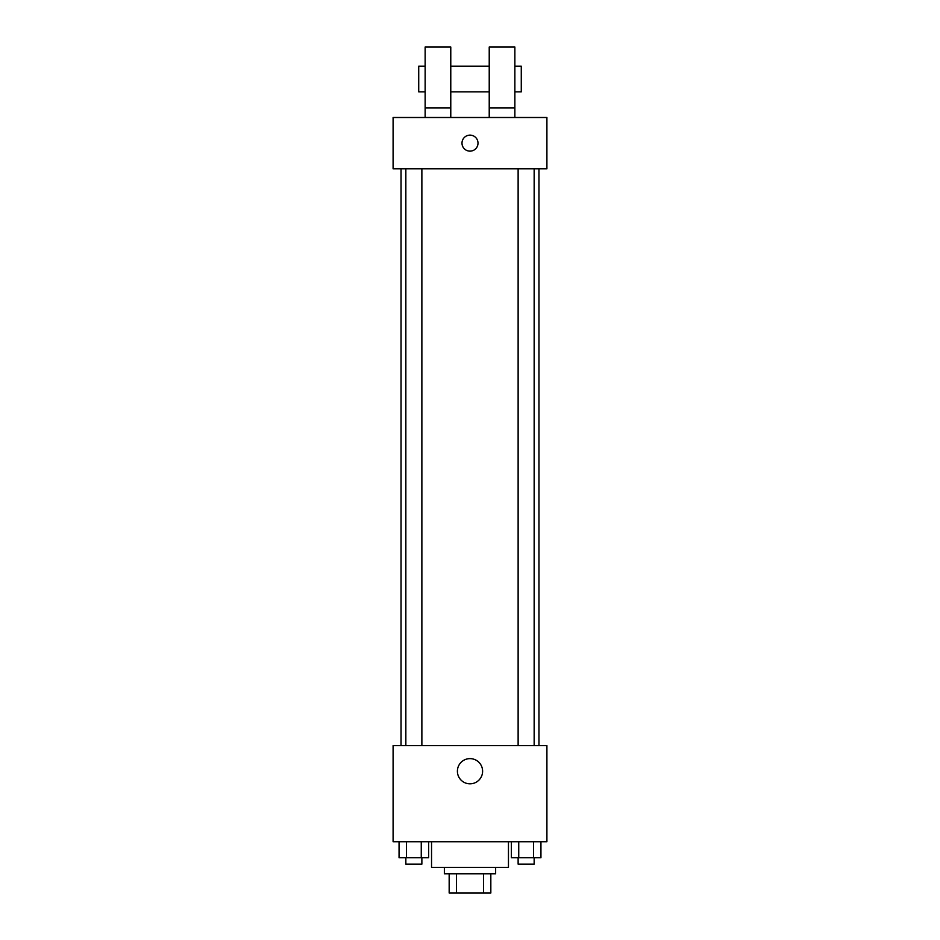 <?xml version="1.0" encoding="UTF-8"?>
<svg xmlns="http://www.w3.org/2000/svg" width="940" height="940" viewBox="0 0 940 940"><rect width="100%" height="100%" fill="white"/><g stroke="black" fill="none" stroke-linecap="round" stroke-linejoin="round"><path stroke-width="1.41" d="M483.489 873.777L483.489 893L449.167 893L449.167 873.777M483.489 893L490.833 893L490.833 873.777L490.833 893M495.639 867.361L495.639 873.777L444.362 873.777L444.362 867.361M456.511 873.777L456.511 893M431.542 841.723L431.542 867.361L508.458 867.361L508.458 841.723M546.904 841.723L393.096 841.723L393.096 745.596L546.904 745.596L546.904 841.723M482.608 771.223A12.608 12.608 0 0 1 463.702 782.139A12.608 12.608 0 0 1 463.702 760.307A12.608 12.608 0 0 1 482.608 771.223M538.961 168.777L538.961 745.596M518.128 745.596L518.128 168.777M421.872 168.777L421.872 745.596M546.904 168.777L393.096 168.777L393.096 117.5L546.904 117.5L546.904 168.777M470 135.125A8.014 8.014 0 0 1 476.933 147.145A8.014 8.014 0 0 1 463.068 147.145A8.014 8.014 0 0 1 470 135.125M425.139 117.5L425.139 47L450.777 47L450.777 117.5M450.777 91.862L489.223 91.862M489.223 117.5L489.223 47L514.861 47L514.861 117.5M514.861 91.862L521.277 91.862L521.277 66.223L514.861 66.223M425.139 66.223L418.723 66.223L418.723 91.862L425.139 91.862M425.139 107.888L450.777 107.888M489.223 107.888L514.861 107.888M540.947 841.723L540.947 857.75L511.348 857.75L511.348 841.723M533.544 841.723L533.544 857.75M518.739 841.723L518.739 857.75M534.155 857.75L534.155 864.154L518.128 864.154L518.128 857.75M428.652 841.723L428.652 857.75L399.054 857.75L399.054 841.723M421.261 841.723L421.261 857.75M406.456 841.723L406.456 857.75M421.872 857.75L421.872 864.154L405.845 864.154L405.845 857.75M401.039 168.777L401.039 745.596M534.155 745.596L534.155 168.777M405.845 168.777L405.845 745.596M450.777 66.223L489.223 66.223"/></g></svg>
